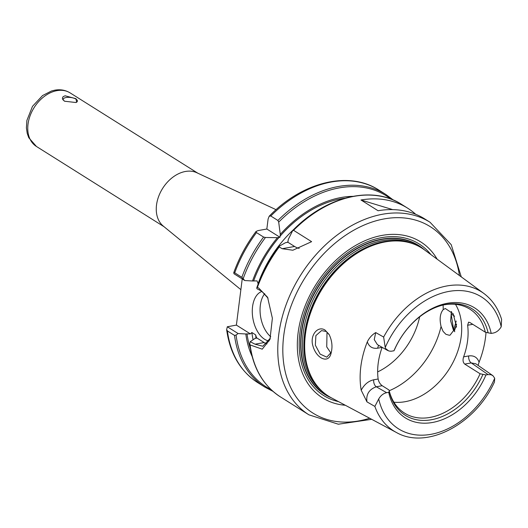 <?xml version="1.0" encoding="UTF-8"?>
<svg xmlns="http://www.w3.org/2000/svg" width="528" height="528" viewBox="0 0 528 528"><rect width="100%" height="100%" fill="white"/><g stroke="black" fill="none" stroke-linecap="round" stroke-linejoin="round"><path stroke-width="0.79" d="M453.724 330.482L451.156 313.876L451.546 311.626M454.588 316.232L451.163 313.883M486.011 332.402A83.84 59.981 -57.8 0 1 485.509 337.491A83.84 59.981 -57.8 0 1 479.081 362.228C477.332 357.35 473.867 355.252 468.699 355.938A5.419 3.175 -100.1 0 0 471.273 362.921L488.044 374.583L491.106 374.735L493.04 375.811L494.71 378.246L494.439 382.041C475.279 424.156 426.895 450.034 396.363 432.465L331.412 397.848A87.516 62.614 -57.8 0 1 315.876 384.245A87.516 62.614 -57.8 0 1 305.389 334.62A87.516 62.614 -57.8 0 1 405.484 241.771A87.516 62.614 -57.8 0 1 424.472 249.876L483.806 293.423A82.236 58.839 -57.8 0 0 383.638 337.055L375.725 332.581C372.101 334.712 369.296 337.808 367.31 341.847C369.046 346.764 372.517 348.876 377.711 348.196A5.419 3.175 79.9 0 1 378.873 345.464M478.097 365.383L479.081 362.228M366.967 401.881L374.873 406.428L378.715 398.957C380.767 395.485 383.407 393.393 386.635 392.687L376.292 386.773L382.199 385.717C380.101 384.166 378.748 381.929 378.14 379.005L373.718 379.79A5.419 3.175 -100.1 0 0 376.292 386.773C369.032 389.407 365.924 394.442 366.967 401.881L361.198 390.225A83.114 59.466 -57.8 0 1 367.31 341.847M325.004 330.046C317.889 325.413 309.375 335.3 313.025 346.276C316.635 359 328.957 364.135 331.135 352.942C332.726 346.632 332.033 340.435 329.043 334.349L325.004 330.046L329.333 334.864M331.32 352.242L326.806 357.152L320.126 354.103L315.355 345.173L315.883 335.603L321.545 330.601L325.941 331.432M327.01 332.185L326.74 346.909L330.97 353.166M451.414 311.487L450.628 320.813L453.354 329.941L454.78 331.716M443.19 309.646L445.302 308.504L453.215 313.81L456.482 326.726L450.061 335.161L449.222 335.247L445.883 334.29L443.084 331.386L441.058 326.495C439.362 319.037 440.068 313.421 443.19 309.646A72.217 51.671 -57.8 0 0 443.104 305.045M419.648 316.833A61.387 43.916 -57.8 0 1 377.652 371.91M377.408 344.626L374.24 339.603L375.725 332.581M377.711 348.196L382.153 347.338M382.127 347.404A61.387 43.916 122.2 0 0 378.14 379.005M442.372 305.204A61.387 43.916 -57.8 0 1 469.867 309.157A61.387 43.916 -57.8 0 1 485.344 332.224L469.966 322.555L468.587 322.159L467.623 325.241L472.685 324.337A5.419 3.175 79.9 0 1 472.699 324.271M468.699 355.938L463.63 356.842A61.387 43.916 122.2 0 0 467.59 340.692A61.387 43.916 122.2 0 0 467.623 325.241M463.63 356.842C462.587 360.063 462.95 362.479 464.719 364.089L471.273 362.921L475.827 363.805M483.806 293.423C492.241 299.713 498.175 308.365 501.6 319.381L501.217 326.779C499.165 330.251 496.525 332.343 493.291 333.049L491.205 333.419L485.344 332.224M491.205 333.419A64.997 46.504 -57.8 0 0 447.493 303.25A64.997 46.504 -57.8 0 0 393.967 350.783L391.05 351.252L388.819 351.001L385.909 348.817L385.216 347.49L383.638 337.055M488.044 374.583L485.958 374.953A64.997 46.504 -57.8 0 1 432.432 422.486A64.997 46.504 -57.8 0 1 388.72 392.317L386.635 392.687M393.967 350.783L394.528 349.661A62.865 44.979 -57.8 0 1 443.183 304.999A62.865 44.979 -57.8 0 1 488.129 332.95M485.958 374.953L480.097 373.758L464.719 364.089M482.882 374.484A62.865 44.979 -57.8 0 1 431.422 419.74A62.865 44.979 -57.8 0 1 389.281 391.195L388.72 392.317M480.097 373.758A61.387 43.916 -57.8 0 1 404.507 413.087A61.387 43.916 -57.8 0 1 389.03 390.02L389.281 391.195M382.199 385.717L389.03 390.02M455.473 304.326A61.387 43.916 -57.8 0 1 461.188 336.659A61.387 43.916 -57.8 0 1 393.914 402.204M75.867 102.491A7.154 2.726 7.2 0 0 77.411 101.079A7.154 2.726 7.2 0 0 73.663 98.122A7.154 2.726 7.2 0 0 66.079 97.522A7.154 2.726 7.2 0 0 63.215 99.284A7.154 2.726 7.2 0 0 64.772 101.303M75.781 102.505L64.66 101.237L62.872 99.7L62.377 98.168L63.076 96.69L65.102 95.792L75.979 98.69L76.633 102.32L75.781 102.505M240.874 289.667L163.277 226.09A31.64 22.638 -57.8 0 1 156.519 205.003A31.64 22.638 -57.8 0 1 196.832 172.735L276.078 209.689M258.119 230.578L266.838 229.02L268.105 218.988L269.188 216.236L270.791 215.998L277.906 220.473L278.698 222.13L280.282 234.399L279.972 237.277L277.444 237.686L265.459 237.481L263.597 237.065L256.483 232.591L256.047 231.469L258.119 230.578M227.324 326.766L226.651 329.624L227.39 330.931L234.511 335.405L236.082 335.069L238.095 333.538L227.324 326.766L236.392 325.103L242.227 278.936M279.972 237.277L266.838 229.02M280.282 234.399A104.346 74.653 -57.8 0 1 352.796 196.343M244.787 280.546L241.85 277.306L234.729 272.824L233.746 272.692L234.016 273.768L244.787 280.546L252.516 280.982A104.346 74.653 -57.8 0 1 277.444 237.686M252.516 280.982L257.077 280.903L258.192 283.932M287.879 242.246L288.288 239.435L292.769 230.439C325.789 196.357 372.121 185.018 401.57 204.356A113.744 81.378 -57.8 0 0 293.568 230.32L311.606 241.666L292.849 250.232L282.11 248.708L279.259 246.919L279.272 246.167L285.457 242.722L287.879 242.246L294.604 246.477A28.888 16.916 79.9 0 0 299.171 248.365M461.274 276.89L451.229 244.695L430.043 222.262A113.744 81.378 -57.8 0 0 382.668 214.216A113.744 81.378 -57.8 0 0 278.725 334.752A113.744 81.378 -57.8 0 0 308.939 414.83L280.46 396.924A113.744 81.378 -57.8 0 1 250.127 344.936L262.238 349.18L269.966 339.451L272.382 318.252L267.59 297.29L258.746 288.07L257.38 287.503A113.744 81.378 -57.8 0 1 279.259 246.919L279.272 246.167M292.505 230.815L293.568 230.32M256.799 287.925L257.38 287.503L256.799 287.925L256.912 288.717L261.716 291.212L268.026 298.168M430.043 222.262L424.703 218.902A113.744 81.378 122.2 0 0 378.061 210.731L360.974 199.987A113.744 81.378 -57.8 0 1 407.623 208.157A113.744 81.378 -57.8 0 1 415.694 214.276M270.362 338.158L262.799 346.243L255.031 344.19L250.213 341.708L249.718 343.88L250.12 344.936M250.213 341.708L256.529 337.432M360.974 199.987L392.707 209.623M252.12 356.433A104.346 74.653 -57.8 0 1 245.824 333.98L238.095 333.538M266.957 343.946A28.888 16.916 79.9 0 1 264.158 342.56L256.575 337.788L255.618 334.864L251.882 332.515L250.384 333.901L245.824 333.98M250.384 333.901L236.392 325.103M269.095 340.989A25.278 14.804 79.9 0 1 252.556 306.662A25.278 14.804 79.9 0 1 262.053 291.423M270.752 336.706A25.278 14.804 79.9 0 1 260.337 305.27A25.278 14.804 79.9 0 1 264.726 293.667M329.617 396.838A87.813 62.825 -57.8 0 1 327.769 395.908A87.813 62.825 -57.8 0 1 301.66 332.468A87.813 62.825 -57.8 0 1 381.902 239.408A87.813 62.825 -57.8 0 1 421.146 247.434A87.813 62.825 -57.8 0 1 422.783 248.695M327.716 395.875A87.82 62.832 -57.8 0 1 327.664 395.848A87.82 62.832 -57.8 0 1 301.547 332.402A87.82 62.832 -57.8 0 1 348.876 253.796A87.82 62.832 -57.8 0 1 421.047 247.361A87.82 62.832 -57.8 0 1 421.093 247.401M331.525 397.907A88.031 62.984 -57.8 0 1 301.376 332.429A88.031 62.984 -57.8 0 1 381.823 239.144A88.031 62.984 -57.8 0 1 424.571 249.949M345.319 405.26A92.149 65.927 -57.8 0 1 298.089 333.016A92.149 65.927 -57.8 0 1 358.822 243.679A92.149 65.927 -57.8 0 1 437.171 259.202M396.363 432.465A82.236 58.839 -57.8 0 1 374.873 406.428M441.058 326.495A72.217 51.671 -57.8 0 1 389.209 390.746M373.718 379.79C368.458 380.972 364.287 384.457 361.198 390.232M385.216 347.49A77.906 55.737 -57.8 0 1 448.991 291.403A77.906 55.737 -57.8 0 1 501.217 326.779M494.71 378.246A77.906 55.737 -57.8 0 1 430.934 434.333A77.906 55.737 -57.8 0 1 378.715 398.957M56.938 90.651A31.64 22.638 -57.8 0 1 70.118 92.895C65.492 90.097 60.397 89.186 54.833 90.169L51.487 90.994L42.57 95.555L32.485 106.352L26.895 120.437L26.4 127.948L27.251 133.498L28.783 137.729L36.425 146.461A31.64 22.638 -57.8 0 1 28.024 124.186A31.64 22.638 -57.8 0 1 56.938 90.651M280.045 236.234A102.907 73.63 -57.8 0 1 344.876 198.224M253.711 280.771A102.907 73.63 -57.8 0 1 279.041 237.402M278.698 222.13A112.84 80.731 -57.8 0 1 390.977 199.082M243.217 278.612A112.84 80.731 -57.8 0 1 265.459 237.481M277.906 220.473A113.744 81.378 -57.8 0 1 385.909 194.509L378.787 190.027A113.744 81.378 -57.8 0 0 270.791 215.998M241.85 277.306A113.744 81.378 -57.8 0 1 263.597 237.065M234.729 272.824A113.744 81.378 -57.8 0 1 256.483 232.591M226.644 329.624C229.944 353.542 240.286 371.204 257.684 382.595A113.744 81.378 -57.8 0 1 227.39 330.931M273.016 391.387L264.805 387.077A113.744 81.378 -57.8 0 1 234.511 335.405M271.128 389.657A112.84 80.731 -57.8 0 1 236.082 335.069M287.232 242.405A99.297 71.042 -57.8 0 1 288.024 241.494M282.11 248.708L294.604 246.477M250.384 348.48A102.907 73.63 -57.8 0 1 247.012 333.769M256.126 338.428A99.297 71.042 -57.8 0 1 255.618 334.864M253.044 339.596A99.297 71.042 -57.8 0 1 251.882 332.515M258.034 283.833A99.297 71.042 -57.8 0 1 294.004 229.211M255.031 344.19L264.158 342.56M315.876 384.245L315.355 383.526A87.173 62.363 -57.8 0 1 304.907 334.092A87.173 62.363 -57.8 0 1 384.569 241.718A87.173 62.363 -57.8 0 1 404.606 241.606L405.484 241.771M317.209 385.981A87.1 62.311 -57.8 0 1 304.63 333.874A87.1 62.311 -57.8 0 1 384.226 241.58A87.1 62.311 -57.8 0 1 407.623 242.213M322.463 391.565A87.1 62.311 -57.8 0 1 303.178 332.963A87.1 62.311 -57.8 0 1 382.774 240.662A87.1 62.311 -57.8 0 1 414.935 244.53M338.507 401.63A89.562 64.079 -57.8 0 1 299.937 332.515A89.562 64.079 -57.8 0 1 381.79 237.6A89.562 64.079 -57.8 0 1 430.954 254.635M369.679 418.242A110.134 78.797 -57.8 0 1 283.741 335.584A110.134 78.797 -57.8 0 1 384.384 218.869A110.134 78.797 -57.8 0 1 459.426 275.53M456.212 321.031A110.134 78.797 -57.8 0 1 453.493 330.059M377.368 344.599L387.737 350.526M492.584 375.454L475.715 363.726M197.756 173.164L70.118 92.895M164.069 226.736L36.425 146.461M393.353 200.046L385.909 194.509M269.188 216.236C302.141 182.021 348.81 170.392 378.787 190.027M256.047 231.469C246.47 244.207 239.039 257.948 233.746 272.692M264.805 387.077L257.684 382.595M279.041 246.352C269.491 259.129 262.079 272.897 256.819 287.641M407.623 208.157L401.57 204.356M249.737 344.137C252.985 368.069 263.228 385.664 280.46 396.924M308.939 414.83L338.336 424.215L371.699 419.318M454.318 331.221L456.588 324.126"/></g></svg>

